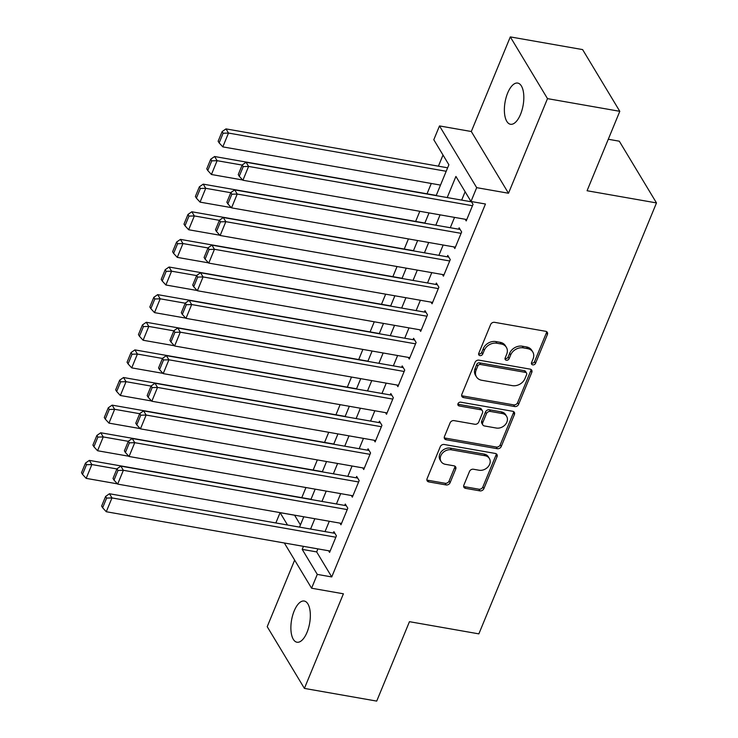 <?xml version="1.0" encoding="UTF-8"?>
<svg xmlns="http://www.w3.org/2000/svg" width="738" height="738" viewBox="0 0 738 738"><rect width="100%" height="100%" fill="white"/><g stroke="black" fill="none" stroke-linecap="round" stroke-linejoin="round"><path stroke-width="1.11" d="M532.753 364.867A2.242 1.799 148.9 0 0 535.53 363.317L547.402 334.508A3.21 2.574 148.9 0 0 547.31 332.358A3.21 2.574 148.9 0 0 545.677 331.297L494.58 322.331A3.21 2.574 148.9 0 0 490.622 324.545L478.75 353.354A2.242 1.799 148.9 0 0 482.717 354.055L484.257 350.329A10.258 8.238 148.9 0 1 496.914 343.244L501.176 343.991A10.258 8.238 148.9 0 1 506.388 347.367A10.258 8.238 148.9 0 1 506.683 354.258L505.152 357.985A2.242 1.799 148.9 0 0 509.119 358.686L510.659 354.96A10.258 8.238 148.9 0 1 523.325 347.875L527.578 348.622A10.258 8.238 148.9 0 1 532.79 352.008A10.258 8.238 148.9 0 1 533.085 358.899L531.554 362.626A2.242 1.799 148.9 0 0 532.753 364.867M531.415 363.114A2.242 1.799 148.9 0 0 534.524 361.657L546.397 332.847A3.21 2.574 148.9 0 0 546.6 331.648M478.611 353.843A2.242 1.799 148.9 0 0 481.711 352.386L483.252 348.659L484.257 350.329M505.013 358.474A2.242 1.799 148.9 0 0 508.113 357.017L509.654 353.29L510.659 354.96M307.045 632.309A20.904 9.16 -80 0 0 304.231 601.036A20.904 9.16 -80 0 0 294.176 610.953A20.904 9.16 -80 0 0 296.999 642.226A20.904 9.16 -80 0 0 307.045 632.309M520.53 114.353A20.904 9.16 -80 0 0 517.716 83.08A20.904 9.16 -80 0 0 507.67 92.997A20.904 9.16 -80 0 0 510.484 124.27A20.904 9.16 -80 0 0 520.53 114.353M463.851 485.152A3.21 2.574 148.9 0 0 463.944 487.301A3.21 2.574 148.9 0 0 465.567 488.353L479.903 490.871A3.21 2.574 148.9 0 0 483.86 488.657L497.052 456.665A3.21 2.574 148.9 0 0 496.96 454.516A3.21 2.574 148.9 0 0 495.327 453.455L444.23 444.488A3.21 2.574 148.9 0 0 440.272 446.702L427.081 478.694A3.21 2.574 148.9 0 0 427.173 480.844A3.21 2.574 148.9 0 0 428.806 481.905L446.121 484.94A3.21 2.574 148.9 0 0 450.079 482.735L455.724 469.036A3.21 2.574 148.9 0 0 455.632 466.886A3.21 2.574 148.9 0 0 453.999 465.826L445.411 464.322A8.579 6.882 148.9 0 1 441.056 461.49A8.579 6.882 148.9 0 1 442.422 453.187A8.579 6.882 148.9 0 1 451.398 449.811L485.032 455.715A8.579 6.882 148.9 0 1 489.395 458.547A8.579 6.882 148.9 0 1 488.03 466.859A8.579 6.882 148.9 0 1 479.054 470.226L473.445 469.239A3.21 2.574 148.9 0 0 469.497 471.453L463.851 485.152M317.912 548.878L316.667 551.913L331.74 576.941L317.285 574.395L311.584 588.214L284.342 542.993M619.8 111.318L547.495 98.634L510.309 36.9L582.614 49.594L619.8 111.318L587.07 190.745L656.488 202.922L478.861 633.868L409.452 621.682L376.712 701.1L304.407 688.406L343.401 593.795L311.584 588.214M510.309 36.9L471.305 131.512L508.5 193.245L547.495 98.634M508.5 193.245L476.683 187.655L470.992 201.474L455.918 176.447L447.21 197.563M331.74 576.941L485.456 204.011L470.992 201.474M514.663 406.546A3.21 2.574 148.9 0 0 518.62 404.332L531.812 372.339A3.21 2.574 148.9 0 0 531.72 370.181A3.21 2.574 148.9 0 0 530.087 369.129L478.99 360.153A3.21 2.574 148.9 0 0 475.032 362.367L461.84 394.369A3.21 2.574 148.9 0 0 461.933 396.518A3.21 2.574 148.9 0 0 463.565 397.579L514.663 406.546L513.657 404.876A3.21 2.574 148.9 0 0 517.615 402.662L530.807 370.67A3.21 2.574 148.9 0 0 531.009 369.47M514.432 414.498L501.24 446.499A3.21 2.574 148.9 0 1 497.283 448.713L446.186 439.737A3.21 2.574 148.9 0 1 444.553 438.686A3.21 2.574 148.9 0 1 444.461 436.527L450.106 422.837A3.21 2.574 148.9 0 1 454.064 420.623L474.792 424.258A3.21 2.574 148.9 0 0 478.741 422.053L482.486 412.966A3.21 2.574 148.9 0 0 482.394 410.808A3.21 2.574 148.9 0 0 480.77 409.756L459.193 405.965A2.242 1.799 148.9 0 1 460.752 402.173L512.707 411.287A3.21 2.574 148.9 0 1 514.34 412.348A3.21 2.574 148.9 0 1 514.432 414.498L513.427 412.828L500.235 444.829L501.24 446.499M294.656 560.105L267.211 626.682L304.407 688.406M465.208 219.26L466.213 220.92L473.04 204.343L471.351 201.529M453.824 246.889L454.82 248.54L461.656 231.972L459.147 227.802L458.575 229.177M442.44 274.508L443.437 276.169L450.272 259.591L447.754 255.422L447.191 256.806M431.057 302.137L432.053 303.788L438.879 287.22L436.37 283.051L435.798 284.425M419.673 329.757L420.669 331.417L427.496 314.84L424.987 310.67L424.415 312.054M408.28 357.386L409.276 359.037L416.112 342.469L413.603 338.299L413.031 339.674M396.896 385.005L397.893 386.666L404.728 370.089L402.21 365.919L401.647 367.303M385.513 412.634L386.509 414.286L393.336 397.717L390.826 393.548L390.254 394.922M374.129 440.254L375.125 441.914L381.952 425.337L379.443 421.167L378.871 422.551M362.736 467.883L363.733 469.534L370.568 452.966L368.059 448.796L367.487 450.171M351.353 495.502L352.349 497.163L359.185 480.586L356.666 476.416L356.103 477.8M339.969 523.131L340.965 524.783L347.801 508.214L345.283 504.045L344.711 505.419M465.124 191.732L461.674 200.099M454.543 217.387L450.281 227.728M443.16 245.016L438.898 255.348M431.776 272.636L427.514 282.977M420.383 300.265L416.131 310.597M409 327.884L404.738 338.225M397.616 355.513L393.354 365.845M386.232 383.133L381.97 393.474M374.839 410.762L370.587 421.094M363.456 438.381L359.194 448.722M352.072 466.01L347.81 476.342M340.688 493.63L336.427 503.971M329.296 521.259L325.043 531.591M470.401 200.487L469.958 201.557M328.585 550.751L329.582 552.411L336.408 535.834L333.899 531.664L333.327 533.048M443.012 155.026L438.409 166.179M431.287 183.467L427.025 193.799M419.811 211.299L415.642 221.428M408.428 238.918L404.258 249.047M397.044 266.547L392.865 276.676M385.66 294.167L381.481 304.296M374.267 321.796L370.098 331.925M362.884 349.415L358.714 359.544M351.5 377.044L347.321 387.173M340.117 404.664L335.938 414.793M328.733 432.293L324.554 442.422M317.34 459.912L313.17 470.041M305.956 487.541L301.777 497.67M294.573 515.161L300.421 524.949M656.488 202.922L619.293 141.198L608.287 139.261M275.846 522.956L280.089 512.67L287.525 525.004M294.554 515.207L280.089 512.67M436.158 195.625L448.879 164.768L433.796 139.74L439.497 125.93L476.683 187.655M471.305 131.512L439.497 125.93M303.456 546.341L302.202 549.376L317.285 574.395M440.088 214.85L435.826 225.182M428.695 242.479L424.442 252.811M417.311 270.099L413.049 280.431M405.928 297.728L401.666 308.06M394.544 325.347L390.282 335.679M383.151 352.976L378.898 363.308M371.767 380.596L367.506 390.928M360.384 408.225L356.122 418.557M349 435.844L344.738 446.176M337.607 463.473L333.355 473.805M326.224 491.093L321.962 501.425M314.84 518.722L310.578 529.054M299.527 527.116L303.788 516.775M310.91 499.488L315.172 489.156M322.303 471.868L326.556 461.527M333.687 444.239L337.949 433.907M345.07 416.619L349.332 406.278M356.454 388.991L360.716 378.659M367.847 361.371L372.1 351.03M379.231 333.742L383.492 323.41M390.614 306.122L394.876 295.781M401.998 278.494L406.26 268.162M413.391 250.874L417.643 240.533M424.774 223.245L429.036 212.913M316.667 551.913L302.202 549.376M532.79 352.008L531.784 350.338A10.258 8.238 148.9 0 0 526.572 346.952L527.578 348.622M509.654 353.29A10.258 8.238 148.9 0 1 522.32 346.205L526.572 346.952M506.388 347.367L505.382 345.707A10.258 8.238 148.9 0 0 500.17 342.321L501.176 343.991M483.252 348.659A10.258 8.238 148.9 0 1 495.908 341.574L500.17 342.321M461.637 395.559A3.21 2.574 148.9 0 0 462.56 395.909L513.657 404.876M526.609 374.618A2.242 1.799 148.9 0 0 525.401 372.376L480.549 364.498A2.242 1.799 148.9 0 0 477.772 366.048L476.158 369.987A10.258 8.238 148.9 0 0 476.453 376.869A10.258 8.238 148.9 0 0 481.665 380.255L512.32 385.633A10.258 8.238 148.9 0 0 524.986 378.557L526.609 374.618M526.545 373.114L525.539 371.445A2.242 1.799 148.9 0 0 524.395 370.707L525.401 372.376M476.453 376.869L475.447 375.208A10.258 8.238 148.9 0 1 475.152 368.317L476.766 364.378A2.242 1.799 148.9 0 1 479.543 362.838L524.395 370.707M444.258 437.726A3.21 2.574 148.9 0 0 445.18 438.068L496.277 447.043A3.21 2.574 148.9 0 0 500.235 444.829M482.394 410.808L481.388 409.147A3.21 2.574 148.9 0 0 479.765 408.086L458.187 404.304L459.193 405.965M496.296 428.04A8.579 6.882 148.9 0 0 505.272 424.664A8.579 6.882 148.9 0 0 506.628 416.361A8.579 6.882 148.9 0 0 502.274 413.529L490.419 411.453A3.21 2.574 148.9 0 0 486.462 413.658L482.717 422.745A3.21 2.574 148.9 0 0 482.809 424.904A3.21 2.574 148.9 0 0 484.442 425.955L496.296 428.04M506.628 416.361L505.622 414.691A8.579 6.882 148.9 0 0 501.268 411.859L502.274 413.529M482.809 424.904L481.803 423.234A3.21 2.574 148.9 0 1 481.711 421.075L485.456 411.998A3.21 2.574 148.9 0 1 489.414 409.784L501.268 411.859M513.427 412.828A3.21 2.574 148.9 0 0 513.63 411.638M489.395 458.547L488.39 456.877A8.579 6.882 148.9 0 0 484.027 454.054L485.032 455.715M441.056 461.49L440.051 459.829A8.579 6.882 148.9 0 1 441.416 451.518A8.579 6.882 148.9 0 1 450.392 448.141L484.027 454.054M426.878 479.894A3.21 2.574 148.9 0 0 427.8 480.235L445.115 483.279A3.21 2.574 148.9 0 0 449.073 481.065L454.719 467.366A3.21 2.574 148.9 0 0 454.922 466.176M463.639 486.342A3.21 2.574 148.9 0 0 464.562 486.693L478.907 489.202A3.21 2.574 148.9 0 0 482.855 486.988L496.047 454.995A3.21 2.574 148.9 0 0 496.25 453.796M447.625 167.794L225.994 128.892L228.503 133.061L446.195 171.271M440.503 185.09L222.811 146.88L219.149 142.895L223.134 133.227L222.129 131.558L218.144 141.226L219.149 142.895M223.134 133.227L228.503 133.061L222.811 146.88M222.129 131.558L225.994 128.892M466.776 219.537L242.913 180.247L248.605 166.428L246.095 162.259L242.23 164.925L238.254 174.592L239.25 176.262L243.236 166.594L242.23 164.925M471.527 201.834L246.095 162.259M472.468 205.727L248.605 166.428L243.236 166.594M239.25 176.262L242.913 180.247M436.241 195.422L214.601 156.521L217.12 160.69L242.165 165.091M242.682 179.989L211.428 174.5L207.765 170.515L211.751 160.847L210.745 159.177L206.76 168.854L207.765 170.515M211.751 160.847L217.12 160.69L211.428 174.5M210.745 159.177L214.601 156.521M424.857 223.042L203.218 184.14L205.736 188.31L230.782 192.71M231.289 207.609L200.044 202.129L196.382 198.144L200.367 188.476L199.361 186.806L195.376 196.474L196.382 198.144M200.367 188.476L205.736 188.31L200.044 202.129M199.361 186.806L203.218 184.14M413.474 250.671L191.834 211.769L194.343 215.939L219.398 220.339M219.906 235.237L188.651 229.749L184.998 225.763L188.983 216.096L187.978 214.435L183.993 224.103L184.998 225.763M188.983 216.096L194.343 215.939L188.651 229.749M187.978 214.435L191.834 211.769M402.081 278.291L180.45 239.389L182.959 243.558L208.015 247.959M208.522 262.857L177.268 257.377L173.605 253.392L177.59 243.724L176.585 242.055L172.6 251.723L173.605 253.392M177.59 243.724L182.959 243.558L177.268 257.377M176.585 242.055L180.45 239.389M455.392 247.165L231.529 207.867L237.221 194.057L234.712 189.887L230.846 192.553L226.861 202.221L227.867 203.882L231.852 194.214L230.846 192.553M460.143 229.453L234.712 189.887M461.084 233.346L237.221 194.057L231.852 194.214M227.867 203.882L231.529 207.867M444.008 274.785L220.145 235.496L225.837 221.677L223.319 217.507L219.463 220.173L215.478 229.841L216.483 231.511L220.468 221.843L219.463 220.173M448.75 257.082L223.319 217.507M449.7 260.975L225.837 221.677L220.468 221.843M216.483 231.511L220.145 235.496M432.625 302.414L208.753 263.115L214.454 249.306L211.935 245.136L208.079 247.802L204.094 257.47L205.099 259.13L209.085 249.462L208.079 247.802M437.366 284.702L211.935 245.136M438.317 288.595L214.454 249.306L209.085 249.462M205.099 259.13L208.753 263.115M421.232 330.034L197.369 290.744L203.061 276.934L200.552 272.756L196.695 275.422L192.71 285.089L193.707 286.759L197.692 277.091L196.695 275.422M425.983 312.331L200.552 272.756M426.933 316.224L203.061 276.934L197.692 277.091M193.707 286.759L197.369 290.744M390.697 305.919L169.057 267.018L171.576 271.187L196.622 275.588M197.138 290.486L165.884 284.997L162.222 281.012L166.207 271.344L165.201 269.684L161.216 279.351L162.222 281.012M166.207 271.344L171.576 271.187L165.884 284.997M165.201 269.684L169.057 267.018M409.848 357.662L185.985 318.364L191.677 304.554L189.168 300.384L185.303 303.05L181.317 312.718L182.323 314.379L186.308 304.711L185.303 303.05M414.599 339.95L189.168 300.384M415.54 343.843L191.677 304.554L186.308 304.711M182.323 314.379L185.985 318.364M379.314 333.539L157.674 294.637L160.192 298.807L185.238 303.207M185.745 318.106L154.5 312.626L150.838 308.641L154.823 298.973L153.818 297.303L149.832 306.971L150.838 308.641M154.823 298.973L160.192 298.807L154.5 312.626M153.818 297.303L157.674 294.637M398.465 385.282L174.602 345.993L180.293 332.183L177.775 328.004L173.919 330.67L169.934 340.338L170.939 342.008L174.924 332.34L173.919 330.67M403.216 367.579L177.775 328.004M404.156 371.472L180.293 332.183L174.924 332.34M170.939 342.008L174.602 345.993M367.93 361.168L146.29 322.266L148.799 326.436L173.854 330.836M174.362 345.735L143.107 340.246L139.454 336.26L143.44 326.593L142.434 324.932L138.449 334.6L139.454 336.26M143.44 326.593L148.799 326.436L143.107 340.246M142.434 324.932L146.29 322.266M387.081 412.911L163.209 373.613L168.91 359.803L166.391 355.633L162.535 358.299L158.55 367.967L159.556 369.637L163.541 359.959L162.535 358.299M391.823 395.199L166.391 355.633M392.773 399.092L168.91 359.803L163.541 359.959M159.556 369.637L163.209 373.613M356.537 388.788L134.906 349.886L137.416 354.055L162.471 358.456M162.978 373.354L131.724 367.875L128.061 363.889L132.047 354.222L131.041 352.552L127.056 362.22L128.061 363.889M132.047 354.222L137.416 354.055L131.724 367.875M131.041 352.552L134.906 349.886M375.688 440.531L151.825 401.241L157.517 387.432L155.008 383.253L151.152 385.919L147.166 395.586L148.172 397.256L152.148 387.588L151.152 385.919M380.439 422.828L155.008 383.253M381.389 426.721L157.517 387.432L152.148 387.588M148.172 397.256L151.825 401.241M345.153 416.416L123.523 377.515L126.032 381.684L151.078 386.085M151.594 400.983L120.34 395.494L116.678 391.509L120.663 381.841L119.657 380.181L115.672 389.849L116.678 391.509M120.663 381.841L126.032 381.684L120.34 395.494M119.657 380.181L123.523 377.515M333.77 444.036L112.13 405.134L114.648 409.304L139.694 413.704M140.202 428.603L108.956 423.123L105.294 419.138L109.279 409.47L108.274 407.8L104.289 417.468L105.294 419.138M109.279 409.47L114.648 409.304L108.956 423.123M108.274 407.8L112.13 405.134M322.386 471.665L100.746 432.763L103.255 436.933L128.311 441.333M128.818 456.232L97.564 450.743L93.91 446.758L97.896 437.09L96.89 435.429L92.905 445.097L93.91 446.758M97.896 437.09L103.255 436.933L97.564 450.743M96.89 435.429L100.746 432.763M310.993 499.285L89.363 460.383L91.872 464.553L116.927 468.953M117.434 483.851L86.18 478.372L82.518 474.386L86.503 464.719L85.497 463.049L81.512 472.717L82.518 474.386M86.503 464.719L91.872 464.553L86.18 478.372M85.497 463.049L89.363 460.383M364.304 468.16L140.441 428.861L146.133 415.051L143.624 410.881L139.759 413.548L135.774 423.215L136.779 424.885L140.764 415.208L139.759 413.548M369.055 450.448L143.624 410.881M369.996 454.34L146.133 415.051L140.764 415.208M136.779 424.885L140.441 428.861M352.921 495.779L129.058 456.49L134.75 442.68L132.231 438.501L128.375 441.167L124.39 450.835L125.395 452.505L129.381 442.837L128.375 441.167M357.672 478.076L132.231 438.501M358.613 481.969L134.75 442.68L129.381 442.837M125.395 452.505L129.058 456.49M341.537 523.408L117.674 484.11L123.366 470.3L120.847 466.13L116.991 468.796L113.006 478.464L114.012 480.134L117.997 470.457L116.991 468.796M346.279 505.696L120.847 466.13M347.229 509.589L123.366 470.3L117.997 470.457M114.012 480.134L117.674 484.11M330.144 551.028L106.281 511.738L111.973 497.929L109.464 493.75L105.608 496.416L101.623 506.084L102.628 507.753L106.613 498.085L105.608 496.416M334.895 533.325L109.464 493.75M335.845 537.218L111.973 497.929L106.613 498.085M102.628 507.753L106.281 511.738M534.524 361.657L535.53 363.317M481.711 352.386L482.717 354.055M508.113 357.017L509.119 358.686M522.32 346.205L523.325 347.875M495.908 341.574L496.914 343.244M546.397 332.847L547.402 334.508M462.56 395.909L463.565 397.579M530.807 370.67L531.812 372.339M517.615 402.662L518.62 404.332M479.543 362.838L480.549 364.498M476.766 364.378L477.772 366.048M475.152 368.317L476.158 369.987M496.277 447.043L497.283 448.713M445.18 438.068L446.186 439.737M479.765 408.086L480.77 409.756M489.414 409.784L490.419 411.453M485.456 411.998L486.462 413.658M481.711 421.075L482.717 422.745M450.392 448.141L451.398 449.811M454.719 467.366L455.724 469.036M449.073 481.065L450.079 482.735M445.115 483.279L446.121 484.94M427.8 480.235L428.806 481.905M496.047 454.995L497.052 456.665M482.855 486.988L483.86 488.657M478.907 489.202L479.903 490.871M464.562 486.693L465.567 488.353"/></g></svg>
